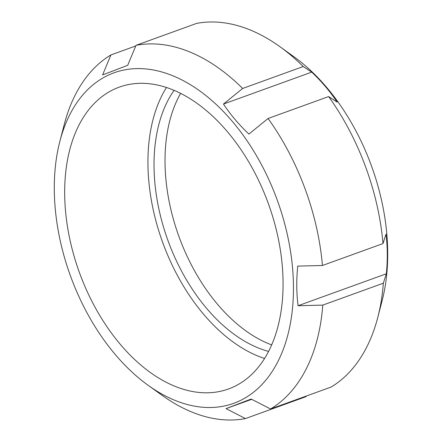 <?xml version="1.0" encoding="UTF-8"?>
<svg xmlns="http://www.w3.org/2000/svg" width="442" height="442" viewBox="0 0 442 442"><rect width="100%" height="100%" fill="white"/><g stroke="black" fill="none" stroke-linecap="round" stroke-linejoin="round"><path stroke-width="0.66" d="M306.24 396.06L305.991 396.662L245.437 418.58L226.044 408.618L251.719 399.325M226.044 408.618L251.133 399.027L270.526 408.983L331.08 387.07A195.055 122.207 70.1 0 0 377.794 317.384A195.055 122.207 70.1 0 0 383.341 283.189L322.787 305.107L298.074 305.726L386.33 273.78L383.341 283.189M298.074 305.726C296.46 293.063 296.35 279.858 297.737 266.112L322.45 265.493L383.004 243.575L385.999 234.166C387.606 246.829 387.717 260.034 386.33 273.78M337.158 102.135L328.627 96.571L268.073 118.489L248.896 134.081C238.923 124.616 230.448 114.611 223.475 104.058L242.647 88.466L303.201 66.549L311.732 72.118C321.704 81.582 330.18 91.588 337.158 102.135M223.475 104.058L311.732 72.118M242.647 88.466A195.055 122.207 70.1 0 0 136.009 45.338L196.563 23.42A195.055 122.207 70.1 0 1 279.786 46.587A195.055 122.207 70.1 0 1 303.201 66.549M328.627 96.571A195.055 122.207 70.1 0 1 383.004 243.575M268.073 118.489A195.055 122.207 70.1 0 1 322.45 265.493M322.787 305.107A195.055 122.207 70.1 0 1 270.526 408.983M245.437 418.58A195.055 122.207 70.1 0 1 162.214 395.413L148.186 385.347A175.761 110.124 70.1 0 1 59.869 141.329A175.761 110.124 70.1 0 1 112.898 73.217A175.761 110.124 70.1 0 1 291.947 261.968A175.761 110.124 70.1 0 1 148.186 385.347M59.869 141.329L64.206 124.616A195.055 122.207 70.1 0 1 110.92 54.93L135.76 45.94M136.009 45.338L127.699 65.328L102.605 74.919L110.92 54.93M268.576 351.418A151.54 94.947 70.1 0 1 167.85 240.238A151.54 94.947 70.1 0 1 174.082 90.345M271.664 344.898A151.54 94.947 70.1 0 1 178.844 236.255A151.54 94.947 70.1 0 1 180.629 93.378M264.548 358.495A160.501 100.561 70.1 0 1 162.573 242.15A160.501 100.561 70.1 0 1 166.457 87.483M118.196 87.533A160.501 100.561 70.1 0 1 119.252 87.135A160.501 100.561 70.1 0 1 268.432 203.834A160.501 100.561 70.1 0 1 228.497 388.977A160.501 100.561 70.1 0 1 79.626 273.128A160.501 100.561 70.1 0 1 118.196 87.533M279.786 46.587L293.814 56.653A175.761 110.124 70.1 0 1 382.131 300.671L377.794 317.384"/></g></svg>
